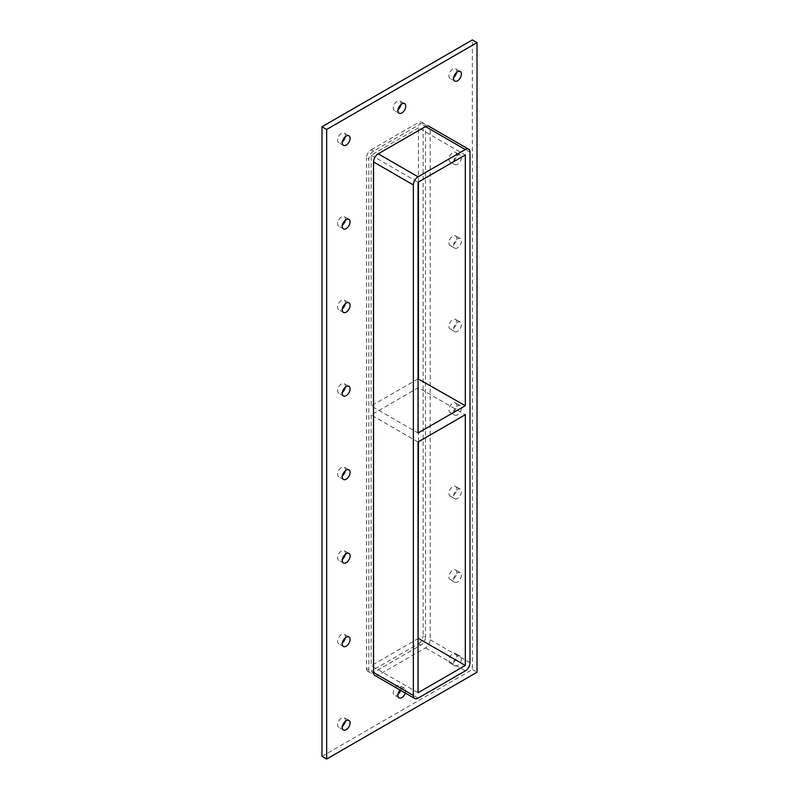 <?xml version="1.0" encoding="UTF-8"?>
<svg xmlns="http://www.w3.org/2000/svg" width="799" height="799" viewBox="0 0 799 799"><rect width="100%" height="100%" fill="white"/><g stroke="black" fill="none" stroke-linecap="round" stroke-linejoin="round"><path stroke-width="0.6" stroke-dasharray="4 3" d="M461.403 658.706A5.523 3.186 -60 0 1 458.996 664.269A5.523 3.186 -60 0 1 454.741 665.747A5.523 3.186 -60 0 1 453.592 663.22A5.523 3.186 -60 0 1 456.009 657.657A5.523 3.186 -60 0 1 460.264 656.179A5.523 3.186 -60 0 1 461.403 658.706M448.908 660.513A5.523 3.186 120 0 0 450.047 663.04A5.523 3.186 120 0 0 455.57 659.854A5.523 3.186 120 0 0 455.57 653.472A5.523 3.186 120 0 0 451.315 654.95A5.523 3.186 120 0 0 448.908 660.513M345.308 637.822A5.523 3.186 120 0 0 344.259 634.216A5.523 3.186 120 0 0 340.004 635.694A5.523 3.186 120 0 0 337.597 641.247A5.523 3.186 120 0 0 338.736 643.784A5.523 3.186 120 0 0 342.381 642.885M461.403 575.18A5.523 3.186 -60 0 1 458.996 580.743A5.523 3.186 -60 0 1 454.741 582.221A5.523 3.186 -60 0 1 453.592 579.694A5.523 3.186 -60 0 1 456.009 574.131A5.523 3.186 -60 0 1 460.264 572.653A5.523 3.186 -60 0 1 461.403 575.18M448.908 576.988A5.523 3.186 120 0 0 450.047 579.515A5.523 3.186 120 0 0 455.57 576.329A5.523 3.186 120 0 0 455.57 569.947A5.523 3.186 120 0 0 451.315 571.425A5.523 3.186 120 0 0 448.908 576.988M345.308 554.296A5.523 3.186 120 0 0 344.259 550.691A5.523 3.186 120 0 0 340.004 552.169A5.523 3.186 120 0 0 337.597 557.732A5.523 3.186 120 0 0 338.736 560.259A5.523 3.186 120 0 0 342.381 559.36M461.403 491.665A5.523 3.186 -60 0 1 458.996 497.218A5.523 3.186 -60 0 1 454.741 498.696A5.523 3.186 -60 0 1 453.592 496.169A5.523 3.186 -60 0 1 456.009 490.616A5.523 3.186 -60 0 1 460.264 489.128A5.523 3.186 -60 0 1 461.403 491.665M448.908 493.462A5.523 3.186 120 0 0 450.047 495.989A5.523 3.186 120 0 0 455.57 492.803A5.523 3.186 120 0 0 455.57 486.421A5.523 3.186 120 0 0 451.315 487.909A5.523 3.186 120 0 0 448.908 493.462M345.308 470.771A5.523 3.186 120 0 0 344.259 467.165A5.523 3.186 120 0 0 340.004 468.643A5.523 3.186 120 0 0 337.597 474.207A5.523 3.186 120 0 0 338.736 476.733A5.523 3.186 120 0 0 342.381 475.834M461.403 408.139A5.523 3.186 -60 0 1 458.996 413.692A5.523 3.186 -60 0 1 454.741 415.17A5.523 3.186 -60 0 1 453.592 412.644A5.523 3.186 -60 0 1 456.009 407.091A5.523 3.186 -60 0 1 460.264 405.612A5.523 3.186 -60 0 1 461.403 408.139M448.908 409.937A5.523 3.186 120 0 0 450.047 412.474A5.523 3.186 120 0 0 455.57 409.278A5.523 3.186 120 0 0 455.57 402.906A5.523 3.186 120 0 0 451.315 404.384A5.523 3.186 120 0 0 448.908 409.937M345.308 387.245A5.523 3.186 120 0 0 344.259 383.64A5.523 3.186 120 0 0 340.004 385.128A5.523 3.186 120 0 0 337.597 390.681A5.523 3.186 120 0 0 338.736 393.208A5.523 3.186 120 0 0 342.381 392.309M461.403 324.614A5.523 3.186 -60 0 1 458.996 330.177A5.523 3.186 -60 0 1 454.741 331.655A5.523 3.186 -60 0 1 453.592 329.128A5.523 3.186 -60 0 1 456.009 323.565A5.523 3.186 -60 0 1 460.264 322.087A5.523 3.186 -60 0 1 461.403 324.614M448.908 326.421A5.523 3.186 120 0 0 450.047 328.948A5.523 3.186 120 0 0 455.57 325.762A5.523 3.186 120 0 0 455.57 319.38A5.523 3.186 120 0 0 451.315 320.858A5.523 3.186 120 0 0 448.908 326.421M345.308 303.73A5.523 3.186 120 0 0 344.259 300.124A5.523 3.186 120 0 0 340.004 301.603A5.523 3.186 120 0 0 337.597 307.156A5.523 3.186 120 0 0 338.736 309.692A5.523 3.186 120 0 0 342.381 308.794M461.403 241.088A5.523 3.186 -60 0 1 458.996 246.651A5.523 3.186 -60 0 1 454.741 248.129A5.523 3.186 -60 0 1 453.592 245.603A5.523 3.186 -60 0 1 456.009 240.04A5.523 3.186 -60 0 1 460.264 238.561A5.523 3.186 -60 0 1 461.403 241.088M448.908 242.896A5.523 3.186 120 0 0 450.047 245.423A5.523 3.186 120 0 0 455.57 242.237A5.523 3.186 120 0 0 455.57 235.855A5.523 3.186 120 0 0 451.315 237.333A5.523 3.186 120 0 0 448.908 242.896M345.308 220.204A5.523 3.186 120 0 0 344.259 216.599A5.523 3.186 120 0 0 340.004 218.077A5.523 3.186 120 0 0 337.597 223.64A5.523 3.186 120 0 0 338.736 226.167A5.523 3.186 120 0 0 342.381 225.268M461.403 157.563A5.523 3.186 -60 0 1 458.996 163.126A5.523 3.186 -60 0 1 454.741 164.604A5.523 3.186 -60 0 1 453.592 162.077A5.523 3.186 -60 0 1 456.009 156.514A5.523 3.186 -60 0 1 460.264 155.036A5.523 3.186 -60 0 1 461.403 157.563M448.908 159.371A5.523 3.186 120 0 0 450.047 161.897A5.523 3.186 120 0 0 455.57 158.711A5.523 3.186 120 0 0 455.57 152.329A5.523 3.186 120 0 0 451.315 153.817A5.523 3.186 120 0 0 448.908 159.371M400.958 104.549A5.523 3.186 120 0 0 399.919 100.944A5.523 3.186 120 0 0 395.665 102.422A5.523 3.186 120 0 0 393.248 107.985A5.523 3.186 120 0 0 394.396 110.512A5.523 3.186 120 0 0 398.042 109.613M400.109 690.046A5.523 3.186 -60 0 1 404.604 688.309A5.523 3.186 -60 0 1 405.752 690.835A5.523 3.186 -60 0 1 405.343 693.073M400.659 690.366A5.523 3.186 120 0 0 399.919 685.602A5.523 3.186 120 0 0 395.665 687.08A5.523 3.186 120 0 0 393.248 692.643A5.523 3.186 120 0 0 394.396 695.17A5.523 3.186 120 0 0 398.042 694.271M345.308 721.337A5.523 3.186 120 0 0 344.259 717.732A5.523 3.186 120 0 0 340.004 719.22A5.523 3.186 120 0 0 337.597 724.773A5.523 3.186 120 0 0 338.736 727.3A5.523 3.186 120 0 0 342.381 726.401M456.619 72.419A5.523 3.186 120 0 0 455.57 68.814A5.523 3.186 120 0 0 451.315 70.292A5.523 3.186 120 0 0 448.908 75.845A5.523 3.186 120 0 0 450.047 78.382A5.523 3.186 120 0 0 453.692 77.473M345.308 136.679A5.523 3.186 120 0 0 344.259 133.073A5.523 3.186 120 0 0 340.004 134.552A5.523 3.186 120 0 0 337.597 140.115A5.523 3.186 120 0 0 338.736 142.641A5.523 3.186 120 0 0 342.381 141.743M418.057 442.007L371.185 414.951L418.446 387.665L465.308 414.721M418.057 378.866L371.185 405.922L418.057 432.988M418.446 182.012L418.446 127.89L465.308 154.956M418.057 692.753L371.185 665.697L418.057 638.641M371.185 414.951L371.185 665.697M418.446 127.89L371.185 155.176L371.185 405.922M371.185 155.176L418.057 182.232M374.901 675.495A6.632 3.825 120 0 0 378.217 675.165L425.477 647.879A6.632 3.825 120 0 0 430.162 639.769L430.162 129.248A6.632 3.825 120 0 0 428.783 126.212M321.977 756.343L472.339 669.532L472.339 39.95M425.477 637.063A6.632 3.825 -60 0 1 420.783 645.173L373.523 672.458A6.632 3.825 -60 0 1 370.217 672.788A6.632 3.825 -60 0 1 368.838 669.752L368.838 159.231A6.632 3.825 -60 0 1 373.523 151.121L420.783 123.835A6.632 3.825 -60 0 1 424.099 123.505A6.632 3.825 -60 0 1 425.477 126.542L425.477 637.063L423.13 635.704L423.13 125.183A6.632 3.825 120 0 0 421.752 122.157A6.632 3.825 120 0 0 418.446 122.477L420.783 123.835M472.339 669.532L477.023 672.239M418.446 441.777L418.446 387.665M373.523 151.121L371.185 149.763A6.632 3.825 120 0 0 366.501 157.882L368.838 159.231M368.838 669.752L366.501 668.403L366.501 157.882M371.185 149.763L418.446 122.477M366.501 668.403A6.632 3.825 120 0 0 367.87 671.44A6.632 3.825 120 0 0 371.185 671.11L373.523 672.458M420.783 645.173L418.446 643.824L371.185 671.11M418.446 643.824A6.632 3.825 120 0 0 423.13 635.704M378.217 675.165L418.057 698.166M425.477 126.542L423.13 125.183M465.308 670.88L425.477 647.879M430.162 639.769L470.002 662.761M470.002 152.249L430.162 129.248M460.264 656.179L455.57 653.472M454.741 665.747L450.047 663.04M348.953 636.923L344.259 634.216M343.43 646.491L338.736 643.784M460.264 572.653L455.57 569.947M454.741 582.221L450.047 579.515M348.953 553.397L344.259 550.691M343.43 562.965L338.736 560.259M460.264 489.128L455.57 486.421M454.741 498.696L450.047 495.989M348.953 469.872L344.259 467.165M343.43 479.44L338.736 476.733M460.264 405.612L455.57 402.906M454.741 415.17L450.047 412.474M348.953 386.346L344.259 383.64M343.43 395.914L338.736 393.208M460.264 322.087L455.57 319.38M454.741 331.655L450.047 328.948M348.953 302.831L344.259 300.124M343.43 312.399L338.736 309.692M460.264 238.561L455.57 235.855M454.741 248.129L450.047 245.423M348.953 219.306L344.259 216.599M343.43 228.874L338.736 226.167M460.264 155.036L455.57 152.329M454.741 164.604L450.047 161.897M404.604 103.65L399.919 100.944M399.081 113.218L394.396 110.512M404.604 688.309L399.919 685.602M399.081 697.877L394.396 695.17M348.953 720.438L344.259 717.732M343.43 730.006L338.736 727.3M460.264 71.52L455.57 68.814M454.741 81.079L450.047 78.382M348.953 135.78L344.259 133.073M343.43 145.348L338.736 142.641M367.87 671.44L370.217 672.788M421.752 122.157L424.099 123.505"/><path stroke-width="1.2" d="M350.092 639.45A5.523 3.186 -60 0 1 347.685 645.003A5.523 3.186 -60 0 1 343.43 646.491A5.523 3.186 -60 0 1 342.282 643.954A5.523 3.186 -60 0 1 344.689 638.401A5.523 3.186 -60 0 1 348.953 636.923A5.523 3.186 -60 0 1 350.092 639.45M342.381 642.885A5.523 3.186 120 0 0 345.308 637.822M350.092 555.924A5.523 3.186 -60 0 1 347.685 561.487A5.523 3.186 -60 0 1 343.43 562.965A5.523 3.186 -60 0 1 342.282 560.439A5.523 3.186 -60 0 1 344.689 554.876A5.523 3.186 -60 0 1 348.953 553.397A5.523 3.186 -60 0 1 350.092 555.924M342.381 559.36A5.523 3.186 120 0 0 345.308 554.296M350.092 472.399A5.523 3.186 -60 0 1 347.685 477.962A5.523 3.186 -60 0 1 343.43 479.44A5.523 3.186 -60 0 1 342.282 476.913A5.523 3.186 -60 0 1 344.689 471.35A5.523 3.186 -60 0 1 348.953 469.872A5.523 3.186 -60 0 1 350.092 472.399M342.381 475.834A5.523 3.186 120 0 0 345.308 470.771M350.092 388.883A5.523 3.186 -60 0 1 347.685 394.436A5.523 3.186 -60 0 1 343.43 395.914A5.523 3.186 -60 0 1 342.282 393.388A5.523 3.186 -60 0 1 344.689 387.835A5.523 3.186 -60 0 1 348.953 386.346A5.523 3.186 -60 0 1 350.092 388.883M342.381 392.309A5.523 3.186 120 0 0 345.308 387.245M350.092 305.358A5.523 3.186 -60 0 1 347.685 310.911A5.523 3.186 -60 0 1 343.43 312.399A5.523 3.186 -60 0 1 342.282 309.862A5.523 3.186 -60 0 1 344.689 304.309A5.523 3.186 -60 0 1 348.953 302.831A5.523 3.186 -60 0 1 350.092 305.358M342.381 308.794A5.523 3.186 120 0 0 345.308 303.73M350.092 221.832A5.523 3.186 -60 0 1 347.685 227.395A5.523 3.186 -60 0 1 343.43 228.874A5.523 3.186 -60 0 1 342.282 226.347A5.523 3.186 -60 0 1 344.689 220.784A5.523 3.186 -60 0 1 348.953 219.306A5.523 3.186 -60 0 1 350.092 221.832M342.381 225.268A5.523 3.186 120 0 0 345.308 220.204M405.752 106.177A5.523 3.186 -60 0 1 403.335 111.74A5.523 3.186 -60 0 1 399.081 113.218A5.523 3.186 -60 0 1 397.942 110.691A5.523 3.186 -60 0 1 400.349 105.128A5.523 3.186 -60 0 1 404.604 103.65A5.523 3.186 -60 0 1 405.752 106.177M398.042 109.613A5.523 3.186 120 0 0 400.958 104.549M405.343 693.073A5.523 3.186 -60 0 1 399.081 697.877A5.523 3.186 -60 0 1 397.942 695.35A5.523 3.186 -60 0 1 400.109 690.046M398.042 694.271A5.523 3.186 120 0 0 400.659 690.366M350.092 722.975A5.523 3.186 -60 0 1 347.685 728.528A5.523 3.186 -60 0 1 343.43 730.006A5.523 3.186 -60 0 1 342.282 727.48A5.523 3.186 -60 0 1 344.689 721.926A5.523 3.186 -60 0 1 348.953 720.438A5.523 3.186 -60 0 1 350.092 722.975M342.381 726.401A5.523 3.186 120 0 0 345.308 721.337M461.403 74.047A5.523 3.186 -60 0 1 458.996 79.6A5.523 3.186 -60 0 1 454.741 81.079A5.523 3.186 -60 0 1 453.592 78.552A5.523 3.186 -60 0 1 456.009 72.999A5.523 3.186 -60 0 1 460.264 71.52A5.523 3.186 -60 0 1 461.403 74.047M453.692 77.473A5.523 3.186 120 0 0 456.619 72.419M350.092 138.307A5.523 3.186 -60 0 1 347.685 143.87A5.523 3.186 -60 0 1 343.43 145.348A5.523 3.186 -60 0 1 342.282 142.821A5.523 3.186 -60 0 1 344.689 137.258A5.523 3.186 -60 0 1 348.953 135.78A5.523 3.186 -60 0 1 350.092 138.307M342.381 141.743A5.523 3.186 120 0 0 345.308 136.679M418.057 442.007L465.308 414.721L465.308 665.467L418.057 692.753L418.057 442.007M465.308 405.702L418.057 432.988L418.057 182.232L465.308 154.956L465.308 405.702L418.057 378.866M418.446 378.646L418.446 182.012M477.023 42.657L326.661 129.468L326.661 759.05L477.023 672.239L477.023 42.657L472.339 39.95L321.977 126.761L321.977 756.343L326.661 759.05M373.523 672.458A6.632 3.825 120 0 0 374.901 675.495L414.741 698.496A6.632 3.825 -60 0 1 413.363 695.46L373.523 672.458L373.523 161.937L413.363 184.939A6.632 3.825 -60 0 1 418.057 176.829L378.217 153.827A6.632 3.825 120 0 0 373.523 161.937M425.477 126.542L465.308 149.543A6.632 3.825 -60 0 1 468.623 149.213L428.783 126.212A6.632 3.825 120 0 0 425.477 126.542L378.217 153.827M321.977 126.761L326.661 129.468M418.057 638.641L418.446 441.777M418.446 638.411L465.308 665.467M413.363 184.939L413.363 695.46M468.623 149.213A6.632 3.825 -60 0 1 470.002 152.249L470.002 662.761A6.632 3.825 -60 0 1 465.308 670.88L418.057 698.166A6.632 3.825 -60 0 1 414.741 698.496M465.308 149.543L418.057 176.829"/></g></svg>
